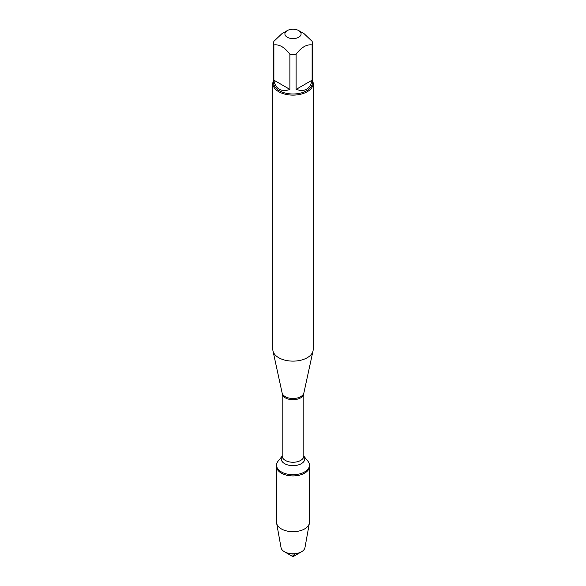 <?xml version="1.0" encoding="UTF-8"?>
<svg xmlns="http://www.w3.org/2000/svg" width="586" height="586" viewBox="0 0 586 586"><rect width="100%" height="100%" fill="white"/><g stroke="black" fill="none" stroke-linecap="round" stroke-linejoin="round"><path stroke-width="0.88" d="M307.899 461.16A16.459 9.501 180 0 1 309.459 465.203A16.459 9.501 180 0 1 293 474.704A16.459 9.501 180 0 1 276.541 465.203A16.459 9.501 180 0 1 278.101 461.16L282.166 456.164A11.786 6.805 180 0 0 293 465.658A11.786 6.805 180 0 0 303.841 456.179L307.899 461.16M309.459 465.203L309.459 522.192A16.459 9.501 180 0 1 309.371 523.173A16.459 9.501 180 0 1 298.501 531.143A16.459 9.501 180 0 1 281.361 528.909A16.459 9.501 180 0 1 276.629 523.173A16.459 9.501 180 0 1 276.541 522.192L276.541 466.427A16.459 9.501 0 0 0 293 475.927A16.459 9.501 0 0 0 309.459 466.427A16.459 9.501 180 0 1 299.3 475.202A16.459 9.501 180 0 1 281.361 473.144A16.459 9.501 180 0 1 276.541 466.427L276.541 465.203M272.82 83.468L272.82 349.468A20.18 11.654 0 0 0 272.981 350.926A20.18 11.654 0 0 0 278.731 357.709A20.18 11.654 0 0 0 299.541 360.493A20.18 11.654 0 0 0 313.019 350.926A20.18 11.654 0 0 0 313.18 349.468L313.18 83.468A20.18 11.654 180 0 1 300.721 94.229A20.18 11.654 180 0 1 278.731 91.709A20.18 11.654 180 0 1 272.82 83.468A20.18 11.654 180 0 1 273.625 80.209M312.375 80.209A20.18 11.654 180 0 1 313.18 83.468M287.272 37.226A8.101 4.681 0 0 0 298.728 37.226A8.101 4.681 0 0 0 298.728 30.611A8.101 4.681 0 0 0 294.304 29.3A8.101 4.681 0 0 0 287.272 30.611A8.101 4.681 0 0 0 287.272 37.226M296.113 89.402C304.859 92.229 310.192 89.153 312.118 80.165L296.113 89.402L296.113 54.161C301.453 47.232 306.786 44.148 312.118 44.917A19.375 11.185 0 0 0 312.375 43.122A19.375 11.185 0 0 0 312.118 41.32L304.119 33.717L298.728 30.611M312.118 80.165L312.118 44.917M287.272 30.611L281.881 33.717L273.882 41.32A19.375 11.185 0 0 0 273.625 43.122A19.375 11.185 0 0 0 273.882 44.917C279.214 44.148 284.554 47.232 289.887 54.161A19.375 11.185 0 0 0 296.113 54.161M273.882 80.165C274.585 84.479 276.394 87.512 279.302 89.255C282.262 90.903 285.792 90.955 289.887 89.402L273.882 80.165L273.882 44.917M289.887 89.402L289.887 54.161M312.375 43.122L312.375 82.809A19.375 11.185 180 0 1 300.413 93.145A19.375 11.185 180 0 1 279.302 90.72A19.375 11.185 180 0 1 273.625 82.809L273.625 43.122M276.629 523.173L281.031 547.595A12.035 6.944 0 0 0 284.488 551.785A12.035 6.944 0 0 0 301.512 551.785A12.035 6.944 0 0 0 304.969 547.595L309.371 523.173M293 556.7L284.488 551.785L293 556.7L301.512 551.785M293 553.821L293 556.7L294.699 553.755M303.87 392.964L303.819 393.448A10.819 6.248 180 0 1 293 399.696A10.819 6.248 180 0 1 282.181 393.448L282.13 392.964A10.958 6.329 0 0 0 285.25 396.649A10.958 6.329 0 0 0 296.553 398.158A10.958 6.329 0 0 0 303.87 392.964L313.019 350.926M282.181 393.448L282.181 456.011A10.819 6.248 0 0 0 293 462.259A10.819 6.248 0 0 0 303.819 456.011L303.673 455.959M282.13 392.964L272.981 350.926M303.819 393.448L303.819 456.011"/></g></svg>
